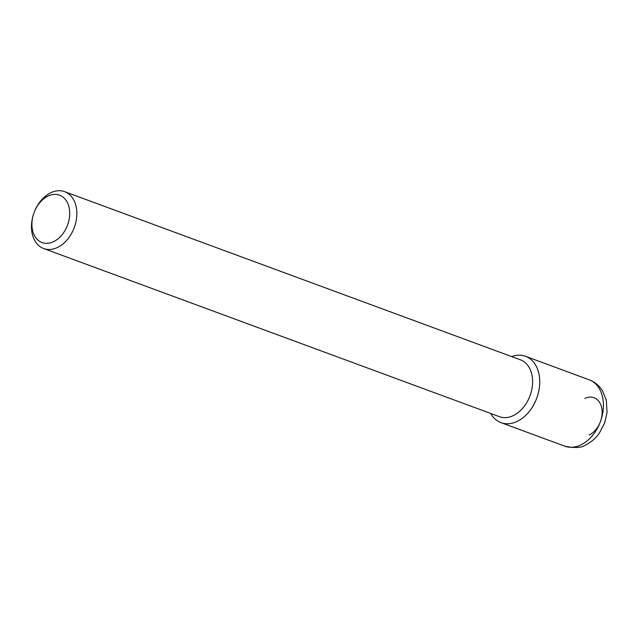 <?xml version="1.0" encoding="UTF-8"?>
<svg xmlns="http://www.w3.org/2000/svg" width="639" height="639" viewBox="0 0 639 639"><rect width="100%" height="100%" fill="white"/><g stroke="black" fill="none" stroke-linecap="round" stroke-linejoin="round"><path stroke-width="0.96" d="M511.695 356.594A35.361 25.001 110.3 0 1 525.53 356.314A35.361 25.001 110.3 0 1 539.364 387.585A35.361 25.001 110.3 0 1 516.991 421.5A35.361 25.001 110.3 0 1 501.048 422.667A35.361 25.001 110.3 0 1 490.712 413.465A35.361 25.001 -69.7 0 0 516.991 421.5A35.361 25.001 -69.7 0 0 539.62 378.504A35.361 25.001 -69.7 0 0 511.695 356.594M43.668 248.539L499.45 416.684A30.313 21.43 -69.7 0 0 513.117 415.693A30.313 21.43 -69.7 0 0 532.287 386.619A30.313 21.43 -69.7 0 0 520.434 359.813L64.651 191.668A30.313 21.43 110.3 0 1 76.512 218.474A30.313 21.43 110.3 0 1 57.334 247.541A30.313 21.43 110.3 0 1 43.668 248.539A30.313 21.43 110.3 0 1 34.051 212.683A30.313 21.43 110.3 0 1 50.984 192.658A30.313 21.43 110.3 0 1 64.651 191.668M48.165 195.997A25.256 17.86 110.3 0 1 69.523 210.095A25.256 17.86 110.3 0 1 53.452 241.734A25.256 17.86 110.3 0 1 35.377 237.117A25.256 17.86 110.3 0 1 34.051 212.683A25.256 17.86 110.3 0 1 48.165 195.997M580.667 444.992A35.361 25.001 -69.7 0 0 603.04 411.077A35.361 25.001 -69.7 0 0 589.206 379.806C594.885 381.978 599.334 385.708 602.561 390.972L606.307 400.278L607.05 412.49L604.694 422.89L599.294 433.218C595.58 438.434 590.987 442.356 585.508 445C581.706 447.875 574.773 448.266 564.724 446.158A35.361 25.001 -69.7 0 0 580.667 444.992M589.134 434.983A20.208 14.29 -69.7 0 0 600.42 421.636A20.208 14.29 -69.7 0 0 599.366 402.083A20.208 14.29 -69.7 0 0 584.901 398.393M525.53 356.314L589.206 379.806M501.048 422.667L564.724 446.158"/></g></svg>
